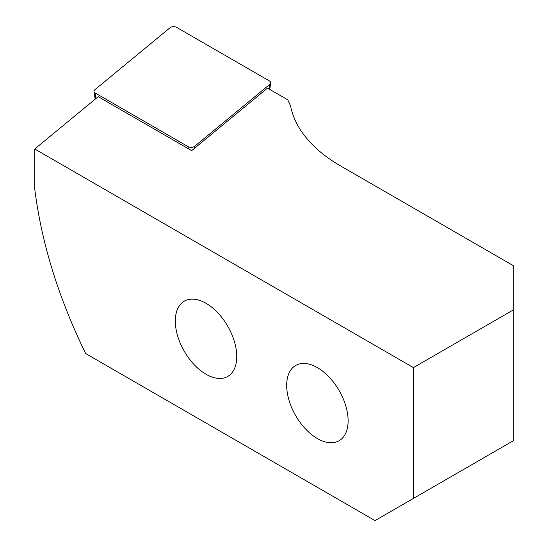 <?xml version="1.0" encoding="UTF-8"?>
<svg xmlns="http://www.w3.org/2000/svg" width="548" height="548" viewBox="0 0 548 548"><rect width="100%" height="100%" fill="white"/><g stroke="black" fill="none" stroke-linecap="round" stroke-linejoin="round"><path stroke-width="0.82" d="M340.445 165.852A173.791 100.339 180 0 1 290.591 105.894L287.775 99.832L267.486 88.118L191.67 150.638L98.202 96.674L34.743 148.994L413.411 367.612L513.257 309.969L513.257 265.622L340.445 165.852M34.743 148.994L34.743 188.992C41.504 242.928 58.485 297.783 85.687 353.563L375.01 520.6L413.411 498.427L413.411 367.612M236.757 356.529A43.45 25.085 60 0 1 227.763 376.421A43.45 25.085 60 0 1 184.313 351.337A43.45 25.085 60 0 1 184.313 301.167A43.45 25.085 60 0 1 217.796 312.805A43.45 25.085 60 0 1 236.757 356.529M348.124 420.83A43.45 25.085 60 0 1 339.13 440.715A43.45 25.085 60 0 1 295.68 415.631A43.45 25.085 60 0 1 295.68 365.461A43.45 25.085 60 0 1 329.163 377.106A43.45 25.085 60 0 1 348.124 420.83M413.411 498.427L513.257 440.784L513.257 309.969M170.038 27.736A4.343 2.507 180 0 1 176.668 27.4L269.479 80.981A4.343 2.507 0 0 1 270.733 82.974A4.343 2.507 0 0 1 269.965 84.193L194.684 146.268A4.343 2.507 0 0 1 188.053 146.604L95.242 93.023A4.343 2.507 0 0 1 93.989 91.461A4.343 2.507 0 0 1 94.756 89.81L170.038 27.736M269.321 89.18L269.965 84.193M194.41 148.371L194.684 146.268M188.286 148.686L188.053 146.604M95.873 98.585L95.242 93.023M269.76 89.434L270.733 82.974M95.153 99.181L93.989 91.461"/></g></svg>
